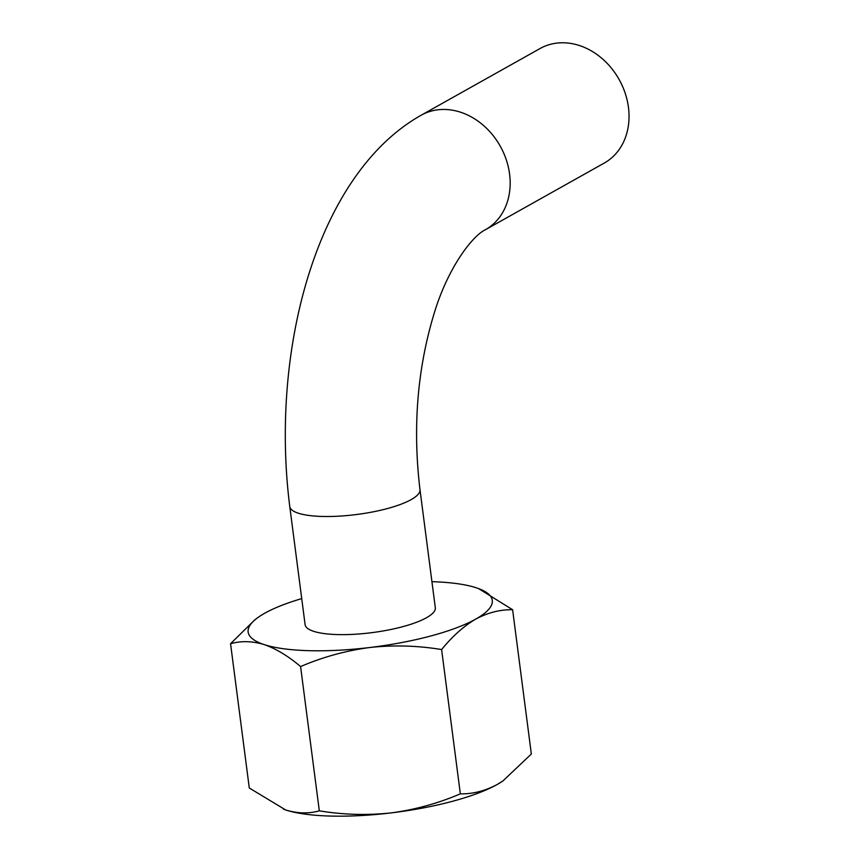 <?xml version="1.0" encoding="UTF-8"?>
<svg xmlns="http://www.w3.org/2000/svg" width="859" height="859" viewBox="0 0 859 859"><rect width="100%" height="100%" fill="white"/><g stroke="black" fill="none" stroke-linecap="round" stroke-linejoin="round"><path stroke-width="1.29" d="M283.599 809.253A123.095 31.031 -7.4 0 0 284.554 809.586A123.095 31.031 -7.4 0 0 285.682 809.973C297.536 813.548 308.757 813.838 319.323 810.832C343.224 814.794 367.19 815.481 391.21 812.893C415.133 809.693 438.187 803.348 460.349 793.845C472.761 794.092 485.056 790.978 497.221 784.482L502.869 780.992L531.345 754.019L512.608 609.74C500.196 609.493 487.912 612.607 475.736 619.103C463.645 626.222 452.274 636.379 441.612 649.565C417.71 645.603 393.755 644.916 369.735 647.514A123.095 31.031 -7.4 0 0 475.736 619.103A123.095 31.031 -7.4 0 0 477.346 588.147A123.095 31.031 -7.4 0 0 476.219 587.771L477.346 588.147M301.724 598.605A123.095 31.031 -7.4 0 0 264.679 613.262A123.095 31.031 -7.4 0 0 259.472 616.451A123.095 31.031 -7.4 0 0 264.196 644.594A123.095 31.031 -7.4 0 0 369.735 647.514C345.801 650.703 322.759 657.049 300.586 666.563C288.28 656.093 276.147 648.77 264.196 644.594C252.342 641.018 241.121 640.728 230.556 643.724L249.293 788.004L285.682 809.973A123.095 31.031 -7.4 0 0 391.21 812.893A123.095 31.031 -7.4 0 0 497.221 784.482A123.095 31.031 -7.4 0 0 502.429 781.293A123.095 31.031 -7.4 0 0 503.267 780.724M230.556 643.724L255.112 619.543M478.56 588.587L512.608 609.74M305.106 624.633A65.649 16.546 -7.4 0 0 372.344 632.589A65.649 16.546 -7.4 0 0 435.309 607.732L419.976 489.598A65.649 16.546 -7.4 0 1 411.15 499.616A65.649 16.546 -7.4 0 1 338.918 516.162A65.649 16.546 -7.4 0 1 289.762 506.509L305.106 624.633M476.219 587.771A123.095 31.031 -7.4 0 0 431.937 581.693M319.323 810.832L300.586 666.563M460.349 793.845L441.612 649.565M421.178 115.213A65.649 53.816 -119.3 0 1 509.58 174.033A65.649 53.816 -119.3 0 1 485.421 229.729L604.285 163.049A65.649 53.816 -119.3 0 0 628.444 107.343A65.649 53.816 -119.3 0 0 540.043 48.534L421.178 115.213C316.499 174.141 269.962 350.182 289.762 506.509M485.421 229.729C472.751 235.495 447.281 267.922 433.333 316.144C417.152 370.787 412.696 428.609 419.976 489.598"/></g></svg>

